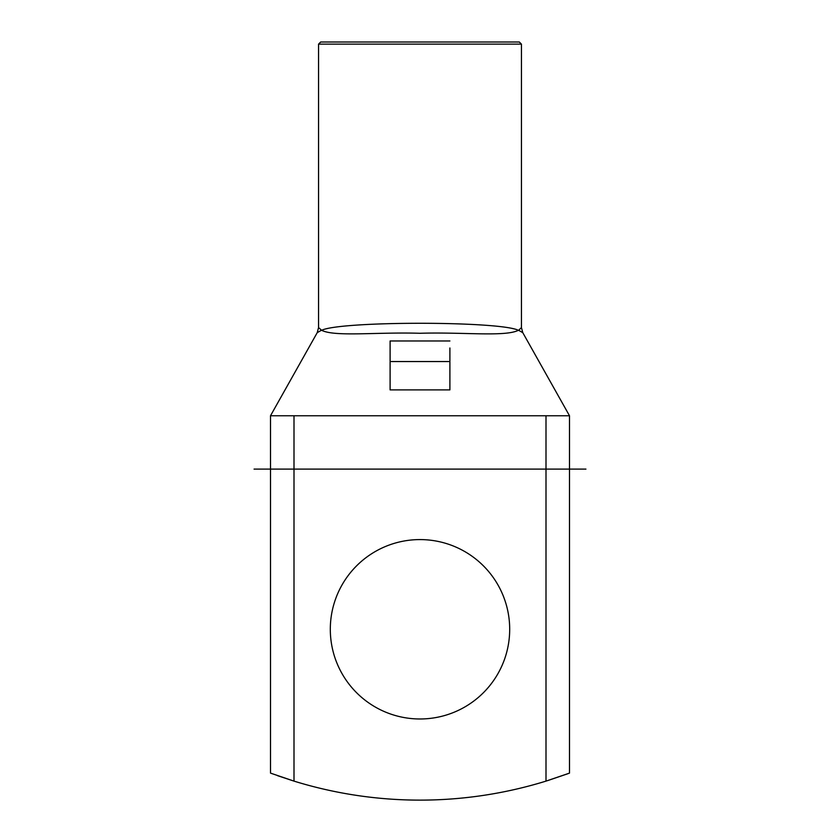 <?xml version="1.0" encoding="UTF-8"?>
<svg xmlns="http://www.w3.org/2000/svg" width="840" height="840" viewBox="0 0 840 840"><rect width="100%" height="100%" fill="white"/><g stroke="black" fill="none" stroke-linecap="round" stroke-linejoin="round"><path stroke-width="1.26" d="M270.512 773.115L270.512 415.758L569.489 415.758L569.489 773.115L546 781.116A427.108 427.108 0 0 1 294 781.116L277.589 775.688M569.489 773.115L568.26 773.567M567.567 773.819L547.659 780.601M420 539.585A89.691 89.691 0 0 0 330.309 629.275A89.691 89.691 0 0 0 420 718.977A89.691 89.691 0 0 0 509.691 629.275A89.691 89.691 0 0 0 420 539.585M569.499 415.758L522.784 332.671L518.637 330.298L521.441 327.569L521.441 44.132L318.56 44.132L320.691 42L519.309 42L521.441 44.132M321.615 330.298C340.473 320.954 499.391 320.933 518.385 330.298C505.082 337.029 463.292 331.957 419.958 333.281C376.572 331.957 334.887 337.019 321.615 330.298L318.56 327.569L318.56 44.132M449.894 347.981L449.894 389.886L390.106 389.886L390.106 340.977L449.894 340.977M321.363 330.298L317.216 332.671L270.501 415.758M293.895 781.085L270.512 773.115L294 781.116L294 415.758M390.106 370.65L390.106 368.204M390.106 361.546L449.894 361.546M254.069 469.108L585.932 469.108M546 781.116L546 415.758M317.226 332.671L318.56 327.579M522.774 332.671L521.441 327.579"/></g></svg>
